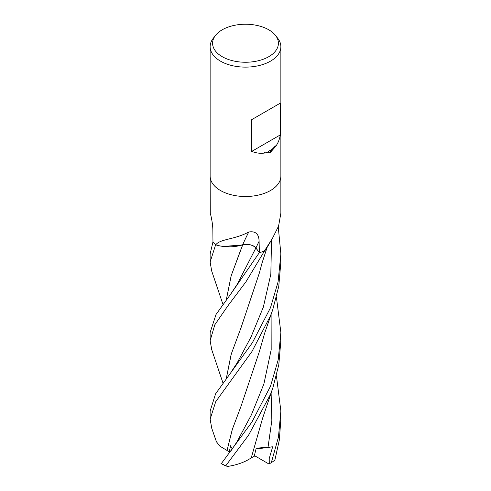 <?xml version="1.0" encoding="UTF-8"?>
<svg xmlns="http://www.w3.org/2000/svg" width="491" height="491" viewBox="0 0 491 491"><rect width="100%" height="100%" fill="white"/><g stroke="black" fill="none" stroke-linecap="round" stroke-linejoin="round"><path stroke-width="0.74" d="M210.13 176.079A35.37 20.419 180 0 0 231.967 194.945A35.37 20.419 180 0 0 270.51 190.52A35.37 20.419 180 0 0 280.87 176.079A35.37 20.419 180 0 1 270.51 190.52A35.37 20.419 180 0 1 231.967 194.945A35.37 20.419 180 0 1 210.13 176.079L210.13 46.706A35.37 20.419 180 0 1 213.211 38.372L215.451 35.481A32.915 19.008 180 0 1 222.22 29.804A32.915 19.008 180 0 1 275.549 35.481A32.915 19.008 180 0 1 268.78 56.68A32.915 19.008 180 0 1 226.83 58.895A32.915 19.008 180 0 1 215.451 35.481M210.13 176.146L210.277 213.548C210.989 215.279 212.898 224.381 212.849 230.31L212.965 241.848L210.13 253.964L210.13 262.028L215.629 244.77A35.37 20.419 180 0 1 212.959 241.836L212.959 241.836A35.37 20.419 180 0 0 215.561 244.714L216.181 244.285C221.011 238.902 235.189 239.418 248.734 232.016C255.516 230.874 258.966 233.974 259.095 241.314L259.377 252.62L255.94 247.973A10.17 5.874 0 0 0 242.597 244.874A518.987 64.726 100.8 0 1 248.734 232.016M264.336 251.122L272.425 238.411L266.57 248.336A28.14 16.246 180 0 1 264.637 250.919A4.781 2.762 0 0 0 264.336 251.122A35.37 20.419 180 0 1 259.377 252.62M275.549 35.481L277.789 38.372A35.37 20.419 180 0 1 280.87 46.706A35.37 20.419 180 0 1 270.51 61.142A35.37 20.419 180 0 1 231.967 65.573A35.37 20.419 180 0 1 210.13 46.706M270.59 152.173L270.59 150.909L270.431 152.259L268.847 152.916L268.473 151.952L265.048 152.959C260.96 153.708 256.511 153.198 251.693 151.424L251.693 119.657L270.51 108.793L280.324 103.128L280.324 134.896C279.489 139.72 277.826 143.691 275.334 146.803L270.59 152.173A12.803 7.39 -60 0 1 270.431 152.259M268.473 151.952L268.129 151.559L272.137 149.264L275.445 145.882L275.334 146.803M268.767 152.719L270.431 151.971M270.59 151.879L275.445 145.882M264.195 152.621L264.925 152.492L265.177 152.934M264.925 152.848L264.925 152.492M242.597 244.874A28.14 16.246 180 0 1 215.911 244.886A516.041 64.358 100.8 0 1 216.181 244.285M215.911 244.886A4.781 2.762 0 0 0 215.561 244.714M264.637 250.919A516.041 477.295 0.8 0 1 265.281 249.79M272.425 238.411L278.587 226.056L280.87 213.211L280.87 176.146M280.324 103.128L251.693 119.657M280.324 134.896L251.693 151.424M222.914 304.279L211.701 271.026L210.13 262.028M222.914 382.827L211.725 349.66L210.13 340.65L214.794 324.815L227.75 306.003L245.997 281.748L264.434 251.085A35.37 20.419 180 0 1 259.352 252.626L230.887 293.863L215.997 314.522L210.13 332.511L210.13 340.65M276.433 297.258L280.87 332.511L278.201 359.817L270.51 386.214L251.92 422.045L221.331 463.602A35.37 20.419 180 0 0 225.823 465.664L248.563 435.204L270.51 394.383L272.8 388.099L278.79 364.801L280.87 340.65M270.51 307.679L252.386 342.712L215.586 393.831L210.13 411.047L210.13 419.228L215.721 401.681L251.957 351.525L270.51 315.774L272.757 309.661L278.759 286.382L280.87 262.028L280.87 253.964L278.078 281.908L270.51 307.679M211.787 428.379L210.13 419.228M276.433 375.824L280.87 411.047L278.446 437.1L271.32 462.651L269.007 464.001A33.247 19.192 180 0 1 268.97 464.026L254.406 455.587M226.314 299.737L231.157 275.764L242.714 244.862M223.399 246.47L242.701 244.905M271.32 462.651A35.37 20.419 180 0 0 274.892 460.055L279.324 439.979L280.87 419.228L280.87 411.047M242.609 244.911C248.489 243.849 252.908 244.88 255.879 247.992L259.352 252.626M226.357 299.682L231.181 275.752L240.743 249.809M227.081 450.48L219.925 446.202L216.433 441.777L211.725 428.207M227.008 450.48L232.317 429.367L241.093 406.075L259.365 351.593L264.68 333.143L272.757 309.661M220.999 463.375L221.938 463.97M232.292 449.075L230.531 445.748L229.285 452.058L227.038 450.48L232.372 429.257L241.314 405.511M278.262 226.946L280.87 253.964M226.314 378.358L231.169 354.287L241.069 327.601L259.389 272.898L262.102 262.826L267.116 247.378M241.228 327.184L231.322 353.864L226.351 378.309M269.271 463.848L269.221 458.526L272.665 446.804L256.204 448.209L254.203 456.391L251.269 457.808M227.008 466.53C236.932 465.051 245.015 462.148 251.263 457.833L262.703 417.909L272.8 388.099M221.852 463.921L221.95 463.977A33.247 19.192 180 0 0 221.993 464.001A33.247 19.192 180 0 0 225.645 465.824L227.554 466.45L225.823 465.664M272.665 446.804L256.014 449.026M229.285 452.058L230.058 452.027M255.94 247.973A515.765 64.327 100.8 0 1 259.095 241.314M230.887 293.863L237.196 284.314L255.879 247.992M237.055 441.673L251.331 414.963L263.888 383.962L271.179 349.77L271.106 314.4M230.991 372.282L237.159 362.91L250.981 337.065L263.329 307.151L270.836 274.162L271.523 239.903M268.018 447.338L271.848 420.357L271.112 392.996M280.87 176.079L280.87 46.706M237.061 441.667L230.954 450.861M280.87 332.511L280.87 340.644"/></g></svg>
